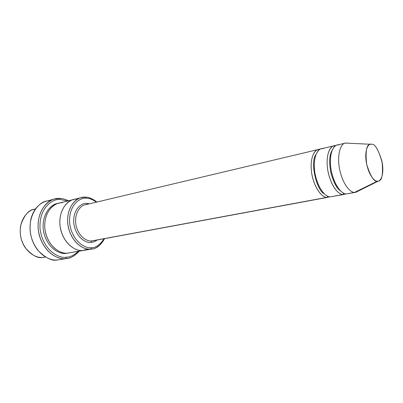 <?xml version="1.0" encoding="UTF-8"?>
<svg xmlns="http://www.w3.org/2000/svg" width="403" height="403" viewBox="0 0 403 403"><rect width="100%" height="100%" fill="white"/><g stroke="black" fill="none" stroke-linecap="round" stroke-linejoin="round"><path stroke-width="0.6" d="M327.528 196.145L327.251 197.44C324.032 197.908 316.189 192.433 312.28 176.418C308.723 159.915 314.234 149.473 318.259 149.528L319.861 149.392C316.103 148.284 309.161 155.442 311.685 173.31C314.909 191.108 323.891 198.205 327.251 197.44L91.662 240.944C87.869 241.543 79.305 237.931 76.177 226.002C73.482 213.676 80.671 205.127 85.335 204.769C80.671 205.127 73.482 213.676 76.177 226.002C79.305 237.931 87.869 241.543 91.662 240.944L92.927 240.793L91.662 240.944L90.922 242.415C92.826 242.41 94.901 241.609 97.148 240.012C94.901 241.609 92.826 242.41 90.922 242.415C86.605 243.392 75.829 237.956 73.779 223.297C72.681 208.633 82.167 202.714 86.635 203.409L87.088 204.351L86.635 203.409L89.516 203.777L86.635 203.409C82.167 202.714 72.681 208.633 73.779 223.297C75.829 237.956 86.605 243.392 90.922 242.415L91.662 240.944L329.861 196.83M54.707 199.006L59.332 198.442L60.274 199.48L67.613 201.026L60.274 199.48C53.463 198.392 38.597 207.087 40.063 229.055C43.081 251.019 59.795 258.822 66.394 257.205L65.704 258.605C69.951 258.666 74.439 256.197 79.169 251.2C75.079 255.658 71.099 258.066 67.225 258.419L57.564 259.96L65.704 258.605L66.394 257.205C59.795 258.822 43.081 251.019 40.063 229.055C38.597 207.087 53.463 198.392 60.274 199.48L59.332 198.442C52.229 197.299 36.683 206.336 38.199 229.272C41.348 252.197 58.823 260.308 65.704 258.605C59.281 259.718 44.768 254.364 39.192 234.878C34.32 214.653 46.582 199.807 54.707 199.006L46.713 201.057C38.592 201.873 26.306 216.577 31.127 236.556C36.653 255.804 51.141 261.068 57.564 259.96C52.063 261.285 45.418 257.975 37.63 250.021C30.865 240.944 28.663 230.481 31.016 218.633C34.97 204.281 45.096 200.432 50.833 200.487M91.496 247.649C86.046 248.943 72.288 242.112 69.669 223.418C68.298 204.719 80.424 197.309 86.066 198.246L85.053 197.168C79.119 196.175 66.319 203.948 67.754 223.64C70.51 243.326 85.023 250.49 90.756 249.109L91.496 247.649C95.707 247.926 99.909 244.953 104.095 238.732L103.742 239.367C99.617 245.13 95.536 247.885 91.496 247.649L90.756 249.109C85.386 250.011 73.205 245.14 68.55 228.214C64.495 210.683 74.696 198.175 81.421 197.596L85.053 197.168C88.333 196.906 92.257 198.528 96.821 202.044L95.299 200.82C91.335 198.211 87.919 196.991 85.053 197.168L86.066 198.246C80.424 197.309 68.298 204.719 69.669 223.418C72.288 242.112 86.046 248.943 91.496 247.649M35.414 209.031L34.265 209.318C27.545 209.973 17.228 221.831 21.027 238.153C25.434 253.9 37.499 258.318 42.879 257.416C37.867 258.64 31.993 255.416 25.258 247.744C20.956 241.226 19.409 233.881 20.618 225.71C24.2 214.829 29.117 209.288 35.378 209.086M42.879 257.416L45.529 257.028M345.29 143.12L337.18 145.04C333.256 144.944 327.977 155.518 331.598 172.363C335.568 188.715 343.27 194.357 346.409 193.903L354.615 192.387C351.517 192.83 343.88 187.118 339.885 170.62C336.233 153.629 341.412 143 345.29 143.12L346.792 143.141L345.477 143.08C341.618 142.808 336.248 153.064 339.805 170.252C343.739 186.972 351.502 192.861 354.615 192.387L377.309 181.194C374.125 181.995 370.589 176.433 366.71 164.51C365.254 151.281 366.488 144.531 370.407 144.259L371.626 144.229C369.093 143.196 364.357 147.961 366.211 161.804C368.589 175.713 375.002 181.738 377.309 181.194C379.868 181.954 384.22 176.7 382.371 163.482C378.855 150.324 375.274 143.906 371.626 144.229C374.931 143.846 378.402 149.629 382.039 161.588C383.278 174.413 381.989 180.927 378.175 181.133L377.309 181.194L354.615 192.387L355.844 192.271L378.175 181.133M332.5 196.473L343.16 194.503C340.006 194.956 332.284 189.345 328.324 173.048C324.712 156.263 330.032 145.71 333.976 145.8L335.639 145.685C331.966 144.476 325.145 151.463 327.684 169.693C330.934 187.889 339.87 195.279 343.16 194.503L343.497 193.108L343.16 194.503L345.789 193.858M340.575 190.931C336.958 188.685 333.734 182.71 330.898 173.008C328.964 162.545 329.347 155.029 332.047 150.465C329.347 155.029 328.964 162.545 330.898 173.008C333.734 182.71 336.958 188.685 340.575 190.931M348.469 193.526L346.409 193.903C343.104 194.745 333.971 186.957 330.863 168.389C328.536 149.916 335.523 143.594 339.119 144.959M324.108 193.636C317.015 191.108 309.721 162.399 315.892 154.636C309.721 162.399 317.015 191.108 324.108 193.636M57.851 203.48C51.262 203.696 40.305 214.975 43.736 232.425C47.917 249.351 60.531 254.394 65.991 253.406L68.298 253.059L65.991 253.406C60.531 254.394 47.917 249.351 43.736 232.425C40.305 214.975 51.262 203.696 57.851 203.48M70.585 252.61L82.882 250.48C77.507 251.376 65.336 246.581 60.722 229.851C56.712 212.517 66.938 200.115 73.668 199.525C66.938 200.115 56.712 212.517 60.722 229.851C65.341 246.581 77.507 251.376 82.882 250.475L90.756 249.109L82.882 250.475C77.144 251.85 62.646 244.797 59.936 225.327C58.551 205.852 71.366 198.125 77.3 199.092M81.421 197.596L73.855 199.475C67.16 199.969 56.768 212.169 60.672 229.629C65.21 246.51 77.487 251.396 82.882 250.48L67.644 253.124L84.559 250.263L82.882 250.475L88.212 249.064M73.668 199.525L58.657 203.253C51.927 203.873 41.655 216.068 45.589 233.015C50.123 249.371 62.258 254.021 67.644 253.124C61.896 254.484 47.438 247.638 44.824 228.592C43.519 209.53 56.36 201.898 62.294 202.81M333.976 145.8L321.357 148.793C317.352 148.732 311.882 159.195 315.443 175.753C319.367 191.823 327.181 197.329 330.395 196.86L344.217 194.417L330.395 196.86C327.014 197.712 317.75 190.105 314.728 171.849C312.491 153.674 319.675 147.382 323.342 148.692M92.927 240.793L327.251 197.44M96.388 202.145C92.388 199.339 88.947 198.039 86.066 198.246C88.791 198.069 92.035 199.223 95.808 201.707L96.388 202.145M104.538 238.647C100.69 245.251 96.594 248.676 92.237 248.933L90.756 249.109C95.007 249.351 99.299 246.445 103.636 240.384L104.538 238.647M59.332 198.442C61.976 198.357 65.049 199.137 68.55 200.795C65.049 199.137 61.976 198.357 59.332 198.442M60.586 259.456L67.225 258.419M66.394 257.205C70.067 257.21 74.011 255.265 78.222 251.366C74.011 255.265 70.067 257.21 66.394 257.205M347.935 143.196L347.21 143.04L347.935 143.196M358.045 191.173L355.658 192.307L346.409 193.903L355.658 192.307M370.407 144.259L345.477 143.08M318.259 149.528L85.335 204.769M92.237 248.933L84.368 250.298M95.808 201.707L95.299 200.82M103.742 239.367L103.636 240.384"/></g></svg>
